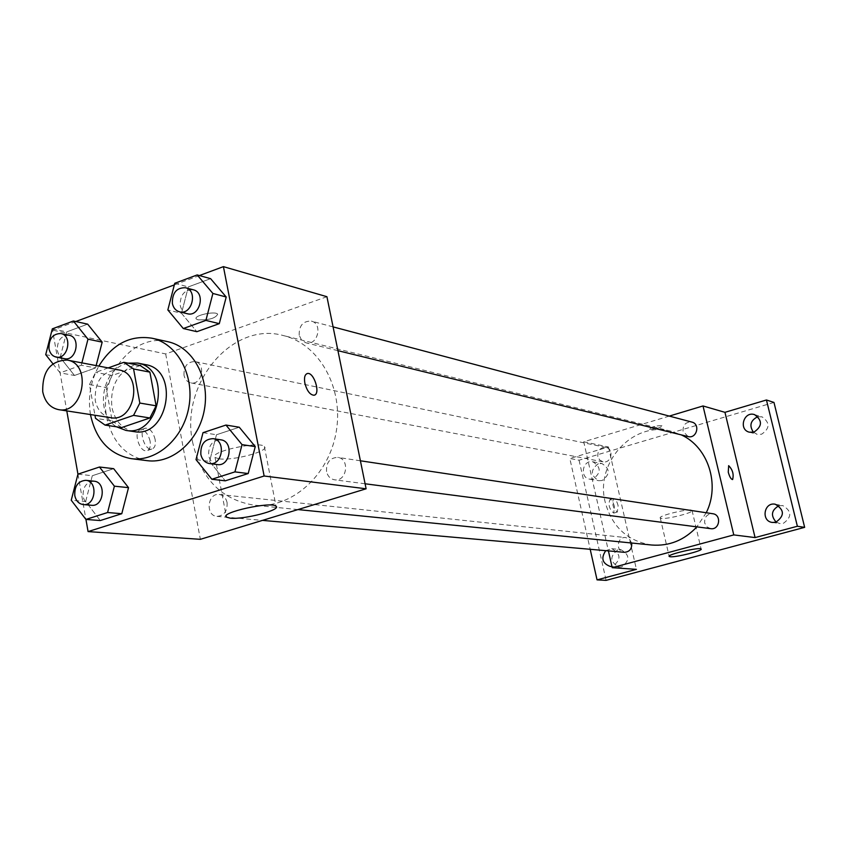 <?xml version="1.0" encoding="UTF-8"?>
<svg xmlns="http://www.w3.org/2000/svg" width="847" height="847" viewBox="0 0 847 847"><rect width="100%" height="100%" fill="white"/><g stroke="black" fill="none" stroke-linecap="round" stroke-linejoin="round"><path stroke-width="0.64" stroke-dasharray="4.24 3.18" d="M110.724 417.687C102.519 415.919 97.341 410.192 95.213 400.472C94.673 380.684 102.593 370.51 118.961 369.948M108.215 367.894L95.605 372.394L89.464 384.58L94.949 415.252M140.242 365.555L112.217 375.486L95.605 372.394M89.464 384.58L106.129 387.524L112.153 420.864L95.51 418.333M106.129 387.524L112.217 375.486M121.672 427.566L112.153 420.864M128.088 363.162L124.985 364.041C101.132 371.219 95.288 414.384 116.515 426.803M134.038 431.599C122.339 429.164 114.959 421.086 111.92 407.375C109.983 387.312 117.034 373.389 133.085 365.629L145.589 364.655M90.46 414.554C87.749 397.455 90.534 381.309 98.824 366.105M147.156 460.662C125.737 456.575 112.28 442.123 106.775 417.296C98.146 376.883 133.191 332.649 167.695 341.669M174.747 283.29L188.32 286.911L210.607 278.663L188.32 286.911L181.491 313.284L196.853 331.685L181.491 313.284L167.844 309.949M203.015 432.669L216.493 434.744L239.267 427.227L216.493 434.744L209.548 461.403L225.27 480.831L209.548 461.403L196.006 459.625M199.426 275.55L174.334 284.888M75.764 321.532L52.546 330.161L66.786 410.901M77.945 474.161L85.939 519.423M52.323 328.848L66.733 331.886L87.665 324.147L66.733 331.886L60.19 357.423L74.483 375.465L95.542 367.937L96.145 365.597L95.542 367.937L81.291 365.237L81.894 362.876M77.956 474.151L92.302 475.728L113.667 468.677L92.302 475.728L85.653 501.53L100.274 520.545L85.653 501.53L71.243 500.228M326.921 296.704L165.684 353.94L52.546 330.161M198.018 319.838C208.976 320.166 215.53 318.292 217.69 314.195C215.477 310.627 192.957 315.656 196.282 318.97L198.018 319.838C208.976 320.177 215.54 318.303 217.69 314.205C215.477 310.637 192.957 315.666 196.282 318.98L198.018 319.848M192.693 442.558C179.691 384.252 232.004 320.897 283.29 335.55C319.266 344.02 343.977 388.053 336.174 432.012C328.795 476.046 290.754 509.248 254.015 505.172C221.554 499.73 201.11 478.851 192.693 442.558M165.684 353.94L200.358 539.327M326.54 471.557C326.106 462.504 329.854 457.782 337.762 457.391C350.15 458.672 346.868 481.975 334.597 479.815C330.383 479.021 327.694 476.268 326.54 471.557M299.192 335.2C298.97 325.597 303.035 320.907 311.368 321.119C323.215 323.692 317.54 346.243 305.915 342.813L301.574 340.145L299.192 335.2M184 375.274C183.746 366.264 187.42 361.701 195.011 361.574C206.34 363.384 201.946 385.554 190.797 382.865C187.208 381.986 184.953 379.456 184 375.274M227.091 502.589C225.969 497.877 223.354 495.167 219.257 494.479C207.462 492.71 205.101 515.834 217.033 516.374C224.169 515.654 227.525 511.059 227.091 502.589M150.11 441.181C148.193 433.844 145.017 430.075 140.602 429.853C132.81 430.71 139.31 452.626 146.785 450.71C149.76 449.746 150.872 446.57 150.11 441.181M155.139 439.498C153.222 432.161 150.057 428.381 145.642 428.148C137.881 428.995 144.382 450.943 151.835 449.026C154.81 448.074 155.912 444.887 155.139 439.498M314.343 395.147L313.941 395.242C309.938 394.84 306.91 390.795 304.846 383.13C303.978 377.921 304.708 374.745 307.048 373.601M218.971 458.788L215.064 457.475C207.737 452.054 259.87 440.504 264.38 446.549C270.225 450.996 232.607 461.086 218.971 458.788M651.703 545.023C627.532 541.159 612.032 526.898 605.224 502.26C594.689 462.578 633.249 420.451 671.332 431.292L681.295 434.892M706.239 512.742L696.859 526.866M631.65 543.012L629.49 539.285L625.732 537.57C616.912 536.278 615.441 551.863 624.355 552.308M688.103 436.554L683.063 431.324C682.788 424.866 685.721 421.785 691.861 422.081M597.813 456.565C597.516 450.445 600.216 447.407 605.912 447.438C614.424 448.846 611.418 463.796 603.022 461.816L599.687 460.016L597.813 456.565M710.707 528.666L706.885 526.855L704.715 523.086C704.302 517.03 706.991 513.907 712.772 513.727M669.289 416.089L583.742 441.785L608.411 550.899M773.978 402.441L579.062 460.217L569.819 458.481L590.19 549.29M583.742 441.785L608.474 446.983L569.819 458.481M649.458 429.323C655.737 429.101 660.173 427.904 662.767 425.713C657.251 425.395 652.666 426.517 649.003 429.08L649.458 429.323C655.737 429.111 660.173 427.904 662.767 425.723C657.251 425.406 652.666 426.528 649.003 429.09L649.458 429.323M608.474 446.983L636.415 569.343M614.488 506.697C613.249 502.165 611.735 499.783 609.956 499.55C608.04 504.674 609.289 509.185 613.683 513.091L614.488 506.697M618.119 505.659C616.881 501.128 615.377 498.745 613.599 498.512C611.703 503.626 612.942 508.147 617.325 512.064L618.119 505.659M732.623 479.55L732.56 479.571C730.982 479.264 729.553 476.787 728.251 472.128L728.611 465.691M661.306 518.385L660.279 518.004C657.484 515.781 690.961 507.829 692.063 510.476C694.476 512.424 667.034 519.465 661.306 518.385M593.112 478.968L589.724 479.169C579.274 477.824 582.567 459.445 592.836 461.806C601.19 467.11 601.285 472.827 593.112 478.968M605.764 550.666L611.672 548.708C620.957 553.769 621.349 559.602 612.847 566.22L611.915 566.41M579.062 460.217L606.113 580.364M776.191 522.133L779.801 523.573L783.295 523.372C792.114 517.041 791.934 511.101 782.744 505.564L778.859 505.775M617.897 549.767C609.448 556.415 609.904 562.196 619.252 567.088L621.772 566.844C630.2 560.301 629.808 554.531 620.597 549.523L617.897 549.767M598.353 463.701C590.232 469.873 590.391 475.538 598.808 480.694L602.164 480.503C610.264 474.426 610.179 468.772 601.889 463.521L598.353 463.701M753.47 432.256L757.038 434.278L761.591 434.236C769.976 428.466 770.156 422.685 762.141 416.893L758.033 416.724M91.54 505.299C87.103 504.6 84.287 501.625 83.112 496.363C82.731 486.983 86.373 481.932 94.049 481.202M92.302 475.728L85.653 501.53M217.256 464.569C212.745 463.711 209.876 460.683 208.669 455.506C208.267 445.522 212.301 440.292 220.771 439.815M216.493 434.744L209.548 461.403M52.906 363.765L60.084 372.871L81.291 365.237M64.51 358.683C60.709 357.741 58.327 354.978 57.342 350.393C57.141 340.505 61.069 335.465 69.126 335.264M66.733 331.886L60.19 357.423L45.717 354.649M60.19 357.423L74.483 375.465L60.084 372.871M74.483 375.465L95.542 367.937M187.367 313.739C183.608 312.628 181.226 309.854 180.242 305.407C180.062 294.841 184.424 289.642 193.328 289.801M188.32 286.911L181.491 313.284M145.642 428.148L140.602 429.853M151.835 449.026L146.785 450.71M215.064 457.475L226.16 515.823M264.38 446.549L276.016 506.21M671.332 431.292L283.29 335.55M297.953 509.576L254.015 505.172M217.033 516.374L262.506 520.386M219.257 494.479L625.732 537.57M333.083 326.889L311.368 321.119M337.932 350.669L305.915 342.813M605.912 447.438L195.011 361.574M603.022 461.816L190.797 382.865M360.399 460.789L337.762 457.391M365.089 483.775L334.597 479.815M613.599 498.512L609.956 499.55M617.325 512.064L613.683 513.091M660.279 518.004L669.141 556.225M692.063 510.476L701.115 549.004M749.341 432.182L757.038 434.278M754.508 414.607L762.141 416.893M589.724 479.169L598.808 480.694M592.836 461.806L601.889 463.521M610.306 566.463L619.252 567.088M611.672 548.708L620.597 549.523M772.295 522.44L779.801 523.573M775.27 504.23L782.744 505.564"/><path stroke-width="1.27" d="M42.742 391.812C42.244 371.272 50.375 360.684 67.135 360.06C92.365 363.543 83.525 414.808 58.581 409.63C50.185 407.831 44.902 401.88 42.742 391.812M67.135 360.06L118.961 369.948C143.609 373.379 135.096 422.717 110.724 417.687L58.581 409.63M123.853 362.325L140.242 365.555L149.887 372.129L156.123 405.808L149.898 417.973L121.672 427.566L105.081 425.109L133.551 415.369L139.829 403.056L133.572 368.974L123.853 362.325L108.215 367.894M94.949 415.252L95.51 418.333L105.081 425.109M116.515 426.803L125.907 430.403C160.284 437.274 172.227 368.096 137.532 363.056L128.088 363.162M137.532 363.056L145.589 364.655C180.146 369.684 168.278 438.439 134.038 431.599L125.907 430.403M149.898 417.973L133.551 415.369M149.887 372.129L133.572 368.974M156.123 405.808L139.829 403.056M98.824 366.105C112.439 344.157 130.152 334.851 151.941 338.207C177.214 343.48 194.566 374.999 188.945 406.602C183.651 438.27 156.737 462.144 131.158 458.651C109.581 454.521 96.029 439.9 90.502 414.786L90.46 414.554M151.941 338.207L167.695 341.669C192.777 346.91 210.003 378.058 204.445 409.281C199.214 440.556 172.544 464.135 147.156 460.662L131.158 458.651M183.301 328.53L196.853 331.685L219.288 323.66L226.213 297.011L210.607 278.663L197.192 274.936L174.747 283.29L167.844 309.949L183.301 328.53L205.906 320.399L212.893 293.454L197.192 274.936M211.835 479.254L225.27 480.831L248.203 473.547L255.254 446.602L239.267 427.227L225.958 425.056L203.015 432.669L196.006 459.625L211.835 479.254L234.937 471.885L242.051 444.643L225.958 425.056M100.274 520.545L121.777 513.716L100.274 520.545L85.939 519.433L107.59 512.52L114.398 486.178L99.47 467.015L77.956 474.151L71.243 500.228L85.939 519.433L88.077 531.598L264.126 476.003L223.417 266.636L199.426 275.55M174.334 284.888L75.764 321.532M66.786 410.901L77.945 474.161M81.894 362.876L87.982 339.171L102.18 342.146L96.145 365.597L102.18 342.146L87.665 324.147L73.382 321.013L52.323 328.848L45.717 354.649L52.906 363.765M107.59 512.52L121.777 513.716L128.522 487.65L113.667 468.677L99.47 467.015M88.077 531.598L200.358 539.327L366.116 488.793L326.921 296.704L223.417 266.636M366.116 488.793L264.126 476.003M230.268 518.173L226.403 517.146C219.214 512.657 271.665 501.096 276.016 506.21C281.733 509.894 243.851 519.772 230.268 518.173M304.856 383.13C303.946 377.54 304.825 374.332 307.472 373.506C314.173 371.939 320.939 394.66 313.941 395.242C309.949 394.829 306.91 390.795 304.856 383.13M307.048 373.601L307.461 373.506C313.898 371.949 320.769 393.58 314.343 395.147M681.295 434.892C708.113 447.004 720.384 484.611 706.239 512.742M696.859 526.866C684.207 540.301 669.151 546.347 651.703 545.023L297.953 509.576M262.506 520.386L624.355 552.308C629.66 551.863 632.106 548.792 631.671 543.096L631.65 543.012M333.083 326.889L691.861 422.081C700.607 424.019 696.7 439.053 688.103 436.554L337.932 350.669M360.399 460.789L712.772 513.727C721.835 514.701 719.696 530.211 710.707 528.666L365.089 483.775M608.411 550.899L612.201 567.681L733.777 534.912L703.021 405.957L669.289 416.089M590.19 549.29L597.05 579.877L606.113 580.364L804.65 527.353L773.978 402.441L766.45 399.985L724.958 412.33L703.021 405.957M597.05 579.877L636.415 569.343L612.201 567.681M804.65 527.353L797.376 526.262L766.45 399.985M733.777 534.912L755.079 537.58L797.376 526.262M670.21 556.754L669.194 556.468C666.473 554.616 700.098 546.749 701.115 549.004C703.465 550.624 675.885 557.527 670.21 556.754M755.079 537.58L724.958 412.33M728.261 472.128L728.674 465.681C732.708 469.82 734 474.458 732.56 479.571C730.993 479.264 729.553 476.787 728.261 472.128M728.611 465.691L728.664 465.681C732.644 469.693 733.957 474.32 732.623 479.55M753.936 432.139L749.341 432.182C738.298 429.62 743.772 410.954 754.508 414.607C762.596 420.461 762.406 426.306 753.936 432.139M775.82 522.239L772.295 522.44C760.797 521.149 763.962 501.795 775.27 504.23C784.544 509.83 784.724 515.834 775.82 522.239M611.915 566.41L610.306 566.463C602.259 563.424 600.745 558.162 605.764 550.666M778.859 505.775C771.373 510.148 770.484 515.601 776.191 522.133M758.033 416.724L757.366 416.893C750.4 420.652 749.097 425.766 753.47 432.256M85.769 480.323L94.049 481.202C106.531 481.911 103.937 507.004 91.54 505.299L83.239 504.568C78.782 503.87 75.965 500.873 74.79 495.58C74.398 486.136 78.062 481.054 85.769 480.323C98.305 481.043 95.679 506.273 83.239 504.568M121.777 513.716L128.522 487.65L114.398 486.178M128.522 487.65L113.667 468.677M213.01 438.651L220.771 439.815C234.037 441.171 230.373 466.909 217.256 464.569L209.463 463.563C204.942 462.695 202.062 459.656 200.845 454.437C200.453 444.389 204.498 439.127 213.01 438.651C226.329 440.006 222.645 465.903 209.463 463.563M225.27 480.831L248.203 473.547L255.254 446.602L242.051 444.643M255.254 446.602L239.267 427.227M248.203 473.547L234.937 471.885M87.982 339.171L73.382 321.013M60.815 333.527L69.126 335.264C81.153 337.159 76.336 361.553 64.51 358.683L56.167 357.085C52.366 356.142 49.962 353.358 48.978 348.742C48.777 338.811 52.726 333.739 60.815 333.527C72.884 335.433 68.035 359.964 56.167 357.085M102.18 342.146L87.665 324.147M185.504 287.736L193.328 289.801C205.98 292.533 199.786 317.424 187.367 313.739L179.522 311.812C175.742 310.701 173.349 307.906 172.365 303.438C172.185 292.808 176.568 287.567 185.504 287.736C198.209 290.468 191.983 315.508 179.522 311.812M196.853 331.685L219.288 323.66L226.213 297.011L212.893 293.454M226.213 297.011L210.607 278.663M219.288 323.66L205.906 320.399M226.16 515.823L226.403 517.146"/></g></svg>
